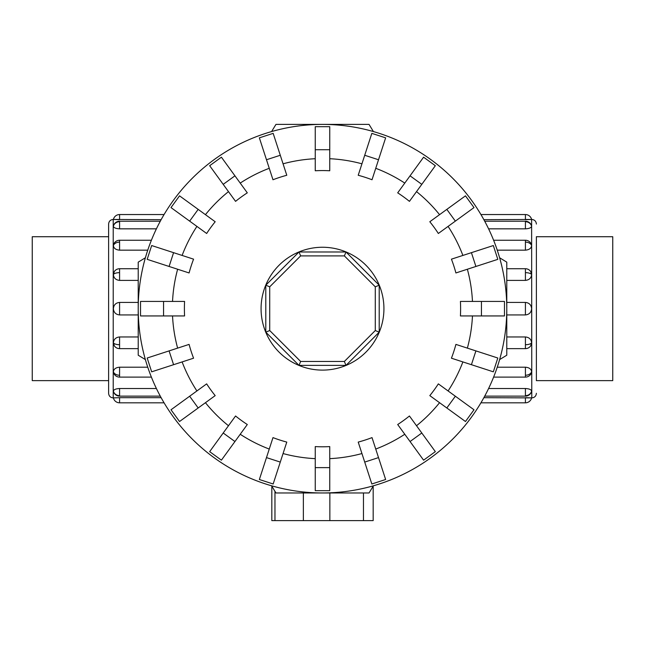 <?xml version="1.0" encoding="UTF-8"?>
<svg xmlns="http://www.w3.org/2000/svg" width="645" height="645" viewBox="0 0 645 645"><rect width="100%" height="100%" fill="white"/><g stroke="black" fill="none" stroke-linecap="round" stroke-linejoin="round"><path stroke-width="0.97" d="M108.61 380.639L32.25 380.639L32.25 236.715L108.61 236.715M536.39 236.715L612.75 236.715L612.75 380.639L536.39 380.639M113.214 397.901C110.416 397.634 108.876 396.094 108.61 393.297L108.61 224.057C108.876 221.259 110.416 219.727 113.214 219.453L113.214 397.901L119.583 397.683L113.383 397.901A6.369 6.369 0 0 0 119.583 402.819L164.072 402.819M113.383 391.112A6.369 5.886 0 0 0 119.583 395.651L119.583 388.516C115.826 388.725 113.762 389.588 113.383 391.112L113.552 391.652M119.583 402.819L119.583 397.683L161.137 397.683M119.583 388.516L156.404 388.516M113.383 371.77A6.369 4.507 0 0 0 119.583 375.245L119.583 377.107A6.369 6.369 0 0 1 113.552 372.786L113.383 371.77C113.762 369.029 115.826 367.505 119.583 367.199L147.753 367.199M113.383 342.826A6.369 2.443 0 0 0 119.583 344.704L119.583 348.639A6.369 6.369 0 0 1 114.367 345.922L113.383 342.826C113.762 339.286 115.826 337.327 119.583 336.964L138.215 336.964M138.215 314.929L119.583 314.929C115.826 314.567 113.762 312.478 113.383 308.681C113.762 304.875 115.826 302.795 119.583 302.424L138.215 302.424M138.215 280.39L119.583 280.39C115.826 280.027 113.762 278.076 113.383 274.536L114.367 271.44A6.369 6.369 0 0 1 119.583 268.723L138.215 268.723M156.404 228.838L119.583 228.838C115.826 228.636 113.762 227.766 113.383 226.242L113.415 226.016A6.369 6.369 0 0 1 119.583 221.227L160.291 221.227M161.137 219.671L113.383 219.453A6.369 6.369 0 0 1 119.583 214.543L164.072 214.543M147.753 250.163L119.583 250.163C115.826 249.849 113.762 248.325 113.383 245.584L113.552 244.568A6.369 6.369 0 0 1 119.583 240.246L151.39 240.246M536.39 236.691L536.39 380.663M531.617 226.242A6.369 5.886 180 0 0 525.417 221.711L525.417 228.838C529.174 228.636 531.238 227.766 531.617 226.242L531.448 225.702M536.39 393.297C536.124 396.094 534.584 397.634 531.786 397.901L531.617 219.453A6.369 6.369 0 0 0 525.417 214.543L525.417 219.671L531.617 219.453L483.863 219.671M525.417 228.838L488.596 228.838M531.617 245.584A6.369 4.507 180 0 0 525.417 242.117L525.417 240.246A6.369 6.369 0 0 1 531.448 244.568L531.617 245.584C531.238 248.325 529.174 249.849 525.417 250.163L497.247 250.163M531.617 274.536A6.369 2.443 180 0 0 525.417 272.658L525.417 268.723A6.369 6.369 0 0 1 530.633 271.44L531.617 274.536C531.238 278.076 529.174 280.027 525.417 280.39L506.785 280.39M506.785 302.424L525.417 302.424C529.174 302.795 531.238 304.875 531.617 308.681C531.238 312.478 529.174 314.567 525.417 314.929L506.785 314.929M506.785 336.964L525.417 336.964C529.174 337.327 531.238 339.286 531.617 342.826L530.633 345.913A6.369 6.369 0 0 1 525.417 348.639L506.785 348.639M488.596 388.516L525.417 388.516C529.174 388.725 531.238 389.588 531.617 391.112L531.585 391.338A6.369 6.369 0 0 1 525.417 396.135L484.709 396.135M525.417 214.543L480.928 214.543M483.863 397.683L531.617 397.901A6.369 6.369 0 0 1 525.417 402.819L480.928 402.819M497.247 367.199L525.417 367.199C529.174 367.505 531.238 369.029 531.617 371.77L531.448 372.786A6.369 6.369 0 0 1 525.417 377.107L493.61 377.107M481.444 315.937L460.417 315.937A138.111 138.111 0 0 0 460.417 301.425L504.479 301.425L504.479 315.937L481.444 315.937L481.444 301.425M475.905 266.466L455.91 272.956A138.111 138.111 0 0 0 451.427 259.161L493.336 245.543L497.819 259.346L475.905 266.466L471.422 252.663M455.354 221.122L438.342 233.482A138.111 138.111 0 0 0 429.812 221.743L465.464 195.846L473.994 207.585L455.354 221.122L446.824 209.383M421.798 184.349L409.438 201.361A138.111 138.111 0 0 0 397.699 192.839L423.596 157.187L435.335 165.717L421.798 184.349L410.059 175.827M378.518 159.75L372.02 179.753A138.111 138.111 0 0 0 358.217 175.271L371.834 133.362L385.637 137.845L378.518 159.75L364.715 155.268M329.756 149.729L329.756 170.764A138.111 138.111 0 0 0 315.244 170.764L315.244 126.694L329.756 126.694L329.756 149.729L315.244 149.729M280.285 155.268L286.783 175.271A138.111 138.111 0 0 0 272.98 179.753L259.363 137.845L273.166 133.362L280.285 155.268L266.482 159.75M234.941 175.827L247.301 192.839A138.111 138.111 0 0 0 235.562 201.361L209.665 165.717L221.404 157.187L234.941 175.827L223.202 184.349M198.176 209.383L215.188 221.743A138.111 138.111 0 0 0 206.658 233.482L171.006 207.585L179.536 195.846L198.176 209.383L189.646 221.122M173.578 252.663L193.573 259.161A138.111 138.111 0 0 0 189.09 272.956L147.181 259.346L151.664 245.543L173.578 252.663L169.095 266.466M163.556 301.425L184.583 301.425A138.111 138.111 0 0 0 184.583 315.937L140.521 315.937L140.521 301.425L163.556 301.425L163.556 315.937M373.415 131.564A184.285 184.285 0 0 0 271.585 131.564L275.963 124.396L369.037 124.396L373.415 131.564M145.383 257.766A184.285 184.285 0 0 0 138.215 308.681L138.215 262.144L145.383 257.766M506.785 308.681A184.285 184.285 0 0 0 499.617 257.766L506.785 262.144L506.785 308.681A184.285 184.285 0 0 0 322.5 124.396A184.285 184.285 0 0 0 145.383 359.588L138.215 355.218L138.215 308.681A184.285 184.285 0 0 0 322.5 492.965A184.285 184.285 0 0 0 506.785 308.681L506.785 355.218L499.617 359.588A184.285 184.285 0 0 0 322.5 124.396A184.285 184.285 0 0 0 138.215 308.681M383.928 308.681A61.428 61.428 0 0 0 322.5 247.253A61.428 61.428 0 0 0 261.072 308.681A61.428 61.428 0 0 0 322.5 370.109A61.428 61.428 0 0 0 383.928 308.681M375.285 330.538L344.365 361.458L300.635 361.458L269.715 330.538L269.715 286.815L300.635 255.896L344.365 255.896L375.285 286.815L375.285 330.538L379.204 332.167L345.986 365.384L344.365 361.458M345.986 365.384L299.014 365.384L300.635 361.458M299.014 365.384L265.796 332.167L269.715 330.538M265.796 332.167L265.796 285.195L269.715 286.815M265.796 285.195L299.014 251.977L300.635 255.896M299.014 251.977L345.986 251.977L344.365 255.896M345.986 251.977L379.204 285.195L375.285 286.815M379.204 285.195L379.204 332.167M271.819 520.604L271.819 486.177L271.819 520.604L373.181 520.604L373.181 486.177L373.181 520.604M271.585 485.79A184.285 184.285 0 0 0 322.5 492.965L275.963 492.965L271.585 485.79M322.5 492.965A184.285 184.285 0 0 0 373.415 485.79L369.037 492.965L322.5 492.965M475.905 350.896L455.91 344.398A138.111 138.111 0 0 1 451.427 358.201L493.336 371.818L497.819 358.015L475.905 350.896L471.422 364.699M455.354 396.232L438.342 383.872A138.111 138.111 0 0 1 429.812 395.619L465.464 421.516L473.994 409.777L455.354 396.232L446.824 407.979M421.798 433.005L409.438 415.993A138.111 138.111 0 0 1 397.699 424.523L423.596 460.167L435.335 451.637L421.798 433.005L410.059 441.535M378.518 457.603L372.02 437.608A138.111 138.111 0 0 1 358.217 442.091L371.834 483.992L385.637 479.509L378.518 457.603L364.715 462.086M329.756 467.625L329.756 446.598A138.111 138.111 0 0 1 315.244 446.598L315.244 490.66L329.756 490.66L329.756 467.625L315.244 467.625M280.285 462.086L286.783 442.091A138.111 138.111 0 0 1 272.98 437.608L259.363 479.509L273.166 483.992L280.285 462.086L266.482 457.603M234.941 441.535L247.301 424.523A138.111 138.111 0 0 1 235.562 415.993L209.665 451.637L221.404 460.167L234.941 441.535L223.202 433.005M198.176 407.979L215.188 395.619A138.111 138.111 0 0 1 206.658 383.872L171.006 409.777L179.536 421.516L198.176 407.979L189.646 396.232M173.578 364.699L193.573 358.201A138.111 138.111 0 0 1 189.09 344.398L147.181 358.015L151.664 371.818L173.578 364.699L169.095 350.896M531.786 397.901L525.417 397.683L525.417 402.819M113.214 219.453L119.583 219.671L119.583 214.543M113.383 274.536A6.369 2.443 0 0 1 119.583 272.658L119.583 268.723M119.583 280.39L119.583 272.658M113.383 226.242A6.369 5.886 0 0 1 119.583 221.711L119.583 221.227M119.583 228.838L119.583 221.711M113.415 391.338A6.369 6.369 0 0 0 119.583 396.135L119.583 395.651M119.583 314.929L119.583 302.424M113.383 245.584A6.369 4.507 0 0 1 119.583 242.117L119.583 240.246M119.583 250.163L119.583 242.117M531.617 342.826A6.369 2.443 180 0 1 525.417 344.704L525.417 348.639M525.417 336.964L525.417 344.704M531.617 391.112A6.369 5.886 180 0 1 525.417 395.651L525.417 396.135M525.417 388.516L525.417 395.651M531.585 226.016A6.369 6.369 0 0 0 525.417 221.227L525.417 221.711M525.417 302.424L525.417 314.929M531.617 371.77A6.369 4.507 180 0 1 525.417 375.245L525.417 377.107M525.417 367.199L525.417 375.245M472.463 301.425A150.14 150.14 0 0 0 467.367 269.239M462.884 255.436A150.14 150.14 0 0 0 448.09 226.403M439.559 214.664A150.14 150.14 0 0 0 416.517 191.621M404.778 183.091A150.14 150.14 0 0 0 375.745 168.297M361.942 163.814A150.14 150.14 0 0 0 329.756 158.718M315.244 158.718A150.14 150.14 0 0 0 283.058 163.814M269.255 168.297A150.14 150.14 0 0 0 240.222 183.091M228.483 191.621A150.14 150.14 0 0 0 205.441 214.664M196.91 226.403A150.14 150.14 0 0 0 182.116 255.436M177.633 269.239A150.14 150.14 0 0 0 172.537 301.425M329.853 492.965L329.853 520.604M363.458 492.965L363.458 520.604M303.36 492.965L303.36 520.604M274.964 491.321L274.964 520.604M467.367 348.123A150.14 150.14 0 0 0 472.463 315.937M448.09 390.959A150.14 150.14 0 0 0 462.884 361.918M416.517 425.74A150.14 150.14 0 0 0 439.559 402.698M375.745 449.057A150.14 150.14 0 0 0 404.778 434.262M329.756 458.643A150.14 150.14 0 0 0 361.942 453.548M283.058 453.548A150.14 150.14 0 0 0 315.244 458.643M240.222 434.262A150.14 150.14 0 0 0 269.255 449.057M205.441 402.698A150.14 150.14 0 0 0 228.483 425.74M182.116 361.918A150.14 150.14 0 0 0 196.91 390.959M172.537 315.937A150.14 150.14 0 0 0 177.633 348.123M525.417 242.117L525.417 250.163M525.417 272.658L525.417 280.39M119.583 375.245L119.583 367.199M119.583 344.704L119.583 336.964M119.583 396.135L160.291 396.135M119.583 348.639L138.215 348.639M119.583 377.107L151.39 377.107M525.417 221.227L484.709 221.227M525.417 268.723L506.785 268.723M525.417 240.246L493.61 240.246M531.786 219.453C534.584 219.727 536.124 221.259 536.39 224.057"/></g></svg>
